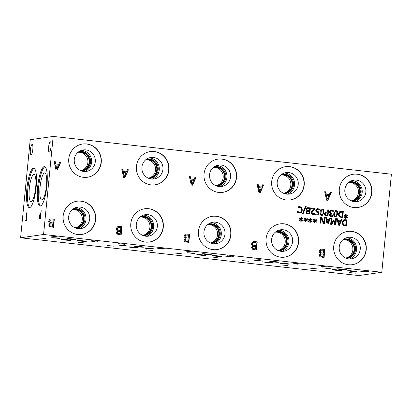 <?xml version="1.0" encoding="UTF-8"?>
<svg xmlns="http://www.w3.org/2000/svg" width="412" height="412" viewBox="0 0 412 412"><rect width="100%" height="100%" fill="white"/><g stroke="black" fill="none" stroke-linecap="round" stroke-linejoin="round"><path stroke-width="0.62" d="M40.242 217.927L40.561 214.667L39.933 215.239L39.706 216.47L39.722 217.696L40.489 217.953M39.722 217.696L40.484 218.005M39.923 218.896L39.475 218.458L39.439 216.537L39.784 214.703L40.654 213.74L41.205 210.656L40.407 218.829L39.82 218.901M381.785 272.265L391.4 174.209L53.184 136.429L30.215 139.735L20.6 237.791L358.816 275.571L381.785 272.265L43.569 234.485L20.6 237.791M53.184 136.429L43.569 234.485M33.444 168.142A19.869 4.532 96.4 0 1 33.717 168.137A19.869 4.532 96.4 0 1 36.076 187.805A19.869 4.532 96.4 0 1 29.571 207.627A19.869 4.532 96.4 0 1 29.303 207.633A19.869 4.532 96.4 0 1 26.945 187.965A19.869 4.532 96.4 0 1 33.444 168.142M44.208 166.592A19.869 4.532 96.4 0 1 44.481 166.587A19.869 4.532 96.4 0 1 46.839 186.255A19.869 4.532 96.4 0 1 40.34 206.077A19.869 4.532 96.4 0 1 40.067 206.082A19.869 4.532 96.4 0 1 37.708 186.42A19.869 4.532 96.4 0 1 44.208 166.592M30.395 149.762A5.181 1.179 96.4 0 1 32.177 144.442A5.181 1.179 96.4 0 1 32.811 149.417A5.181 1.179 96.4 0 1 31.029 154.737A5.181 1.179 96.4 0 1 30.395 149.762M48.59 147.146A5.181 1.179 96.4 0 1 50.367 141.821A5.181 1.179 96.4 0 1 51 146.796A5.181 1.179 96.4 0 1 49.219 152.121A5.181 1.179 96.4 0 1 48.59 147.146M26.718 212.741L26.265 219.91L26.909 219.817L26.811 220.786L25.276 221.007L25.369 220.039L26.013 219.946L26.965 212.772M26.013 219.946L26.883 220.044M25.369 220.039L26.878 220.142M26.559 220.822L26.62 220.178M26.265 219.91L26.893 219.982M303.206 213.622L302.511 213.545L305.647 205.974L306.332 206.052L303.206 213.622M306.332 206.052L306.028 206.098L302.933 213.596M305.616 206.052L306.028 206.098M315.015 209.275L313.408 210.609L311.992 212.69L312.214 213.504L312.929 213.833L314.474 213.462L314.387 214.348L312.801 214.549C311.642 214.374 311.096 213.735 311.163 212.643L311.601 211.433L314.268 209.028L311.297 208.699L311.369 207.978L315.098 208.395L315.015 209.275L313.105 210.65L311.693 212.731L311.915 213.545L313.506 213.777M314.387 214.348L313.465 214.549M314.165 213.596L314.083 214.395M312.631 213.88L313.81 213.735M315.098 208.395L314.799 208.436L314.711 209.317M311.364 208.055L314.799 208.436M331.181 214.024L329.847 214.925L330.1 215.636L331.706 215.811M332.602 216.372L330.985 216.578L329.744 216.084L329.317 214.879L330.579 213.555L329.806 213.061L329.497 211.866L330.167 210.527L331.078 210.125L333.329 210.687L333.241 211.567L331.691 210.846L330.738 211.088L330.311 212.015L330.589 212.958L331.82 213.318L331.753 214.008L330.151 214.884L330.403 215.594L331.119 215.867L332.685 215.491L332.602 216.372L331.712 216.578M331.485 213.977L330.733 214.024M331.82 213.318L331.459 213.977M330.738 211.088L330.012 212.062L330.285 213.004L331.521 213.365M331.392 210.887L330.439 211.129M331.691 210.846L330.98 210.893M333.329 210.687L332.963 211.382M330.929 210.151L333.025 210.728M332.376 215.625L332.299 216.418M330.815 215.909L332.005 215.77M335.456 216.377L336.419 215.821L336.815 213.957L336.795 212.062L335.955 211.289L334.997 211.845L334.632 215.636L335.739 216.377L335.152 216.418L334.328 215.677L334.693 211.886L335.651 211.33M335.955 211.289L335.373 211.335M335.389 217.067C334.081 216.923 333.54 215.775 333.772 213.622L335.507 210.604L336.022 210.599C337.335 210.733 337.876 211.881 337.639 214.044L335.909 217.062L335.389 217.067M335.358 210.63L335.718 210.645C337.031 210.774 337.572 211.928 337.34 214.091L335.754 217.078M339.792 216.331L341.97 216.954L339.493 216.377L339.792 216.331L339.076 214.219L338.772 214.261L339.493 216.377M341.97 216.954L342.439 212.17L339.812 212.371L338.772 214.261M340.796 212.098L339.812 212.371M340.111 212.329L339.076 214.219M339.205 216.867L338.237 214.111L339.73 211.65L343.309 211.547L342.702 217.757L339.205 216.867M343.309 211.547L343.011 211.588L342.408 217.721M340.446 211.397L343.011 211.588M345.359 216.382L344.005 215.363L344.319 214.935L345.555 215.991L345.673 214.467L346.183 214.523L346.013 216.043L347.419 215.275L347.646 215.764L346.121 216.47L347.476 217.49L347.162 217.917L345.926 216.861L345.807 218.381L345.297 218.324L345.483 216.81L344.056 217.567L343.84 217.078L345.359 216.382M345.483 216.81L344.015 217.474M345.926 216.861L345.627 216.903L345.514 218.35M347.476 217.49L346.997 217.778M346.121 216.47L347.172 217.536M347.646 215.764L345.822 216.511M347.162 215.414L347.342 215.806M346.013 216.043L345.709 216.084L345.884 214.564L346.183 214.523M345.555 215.991L344.185 215.121M325.619 212.999L325.186 213.88L325.526 214.879L326.948 215.352L325.228 214.92L324.883 213.926L325.315 213.04L326.155 212.762L325.315 213.04M327.252 215.306L327.494 212.834L326.155 212.762M324.919 215.378L324.342 213.813L325.011 212.494L326.021 212.051L327.561 212.129L327.787 209.811L328.591 209.904L327.983 216.115L324.919 215.378M328.591 209.904L328.292 209.945L327.689 216.079M327.782 209.888L328.292 209.945M327.561 212.129L325.871 212.077M321.787 214.853L322.756 214.297L323.152 212.427L323.132 210.532L322.287 209.765L321.334 210.316L320.963 214.106L322.076 214.848L321.489 214.894L320.665 214.152L321.03 210.362L321.988 209.806M322.287 209.765L321.71 209.806M321.721 215.538C320.412 215.399 319.877 214.25 320.109 212.092C320.309 209.899 321.061 208.894 322.354 209.075C323.667 209.208 324.208 210.357 323.976 212.52L322.246 215.538L321.721 215.538M321.695 209.105L322.055 209.116C323.368 209.25 323.909 210.398 323.672 212.566L322.091 215.553M317.92 209.306L317.008 209.584L316.601 210.563L316.859 211.495L319.027 211.876L318.713 215.079L315.396 214.709L315.468 213.977L318.007 214.261L318.172 212.602L316.256 212.036L315.777 210.465L316.457 209.028L317.42 208.59L319.552 209.116L319.465 209.996L317.292 209.353M318.007 214.261L315.463 214.055M319.027 211.876L318.728 211.917L318.419 215.043M316.859 211.495L317.518 211.938L318.728 211.917M317.008 209.584L316.298 210.604L316.555 211.541M317.616 209.347L316.71 209.631M319.552 209.116L319.187 209.821M317.276 208.621L319.254 209.162M307.192 212.916L309.046 213.287L306.894 212.958L307.192 212.916L306.95 212.232L306.646 212.273L306.894 212.958M309.046 213.287L309.221 211.469L307.367 211.469L306.95 212.232M307.064 211.511L307.723 211.346L307.064 211.511L306.646 212.273M307.337 210.398L309.294 210.779L307.038 210.439L307.337 210.398L306.94 209.378L306.641 209.42L307.038 210.439M309.294 210.779L309.515 208.482L307.167 208.565L306.641 209.42M307.167 208.565L307.893 208.379L306.94 209.378M307.079 210.99L306.101 209.317L306.863 207.983L307.707 207.669L310.391 207.869L309.783 214.08L306.616 213.473L306.101 212.252L307.079 210.99M310.391 207.869L310.087 207.911L309.484 214.044M307.558 207.694L310.087 207.911M298.556 206.695L299.653 206.633L301.522 207.669L302.048 210.146L301.059 212.427L299.9 213.03M297.655 211.299L299.385 212.319L300.786 211.83L301.507 210.012L301.136 208.07L299.874 207.303L297.922 207.9L298.02 206.917L299.184 206.592M298.86 206.654L299.957 206.592L301.821 207.622L302.346 210.105L301.357 212.386L300.049 213.014L297.495 212.288L297.593 211.294M298.674 207.483L297.68 207.952M299.292 207.308L298.37 207.524M299.081 212.36L299.823 212.314L297.984 211.938L297.356 211.346M59.709 162.107L60.78 162.225L57.294 170.099L55.991 169.95L54.111 161.483L55.223 161.607L55.723 163.971L58.761 164.311L59.709 162.107M194.994 177.217L196.066 177.335L192.579 185.209L191.276 185.065L189.396 176.594L190.514 176.717L191.008 179.081L194.047 179.421L194.994 177.217M330.28 192.332L331.351 192.45L327.87 200.32L326.567 200.175L324.682 191.704L325.799 191.827L326.299 194.196L329.337 194.531L330.28 192.332M49.976 223.273C49.033 222.877 48.601 222.14 48.683 221.074L49.692 219.318L50.794 218.901L54.327 219.163L53.529 227.336L49.363 226.538L48.683 224.937L49.976 223.273M117.616 230.828C116.678 230.432 116.246 229.695 116.328 228.629L117.332 226.873L118.44 226.456L121.973 226.724L121.169 234.892L117.003 234.093L116.328 232.492L117.616 230.828M185.261 238.383C184.319 237.987 183.891 237.255 183.973 236.184L184.978 234.428L186.085 234.011L189.613 234.279L188.814 242.447L184.648 241.648L183.968 240.047L185.261 238.383M252.906 245.938C251.964 245.542 251.531 244.81 251.614 243.739L252.623 241.983L253.725 241.566L257.258 241.834L256.455 250.007L252.293 249.203L251.614 247.602L252.906 245.938M320.531 253.493C319.594 253.097 319.161 252.36 319.243 251.294L320.248 249.538L321.355 249.121L324.888 249.389L324.084 257.557L319.918 256.758L319.243 255.157L320.531 253.493M68.768 158.821A16.794 16.32 -98.2 0 1 82.627 144.015A16.794 16.32 -98.2 0 1 101.27 162.452A16.794 16.32 -98.2 0 1 87.411 177.258A16.794 16.32 -98.2 0 1 68.768 158.821M136.408 166.381A16.794 16.32 -98.2 0 1 150.267 151.57A16.794 16.32 -98.2 0 1 168.91 170.007A16.794 16.32 -98.2 0 1 155.051 184.818A16.794 16.32 -98.2 0 1 136.408 166.381M204.053 173.936A16.794 16.32 -98.2 0 1 217.912 159.125A16.794 16.32 -98.2 0 1 236.555 177.567A16.794 16.32 -98.2 0 1 222.696 192.373A16.794 16.32 -98.2 0 1 204.053 173.936M271.699 181.491A16.794 16.32 -98.2 0 1 285.557 166.685A16.794 16.32 -98.2 0 1 304.2 185.122A16.794 16.32 -98.2 0 1 290.342 199.928A16.794 16.32 -98.2 0 1 271.699 181.491M339.339 189.046A16.794 16.32 -98.2 0 1 353.197 174.24A16.794 16.32 -98.2 0 1 371.84 192.677A16.794 16.32 -98.2 0 1 357.982 207.483A16.794 16.32 -98.2 0 1 339.339 189.046M63.16 216.022A16.794 16.32 -98.2 0 1 77.018 201.216A16.794 16.32 -98.2 0 1 95.661 219.653A16.794 16.32 -98.2 0 1 81.803 234.459A16.794 16.32 -98.2 0 1 63.16 216.022M130.8 223.577A16.794 16.32 -98.2 0 1 144.658 208.771A16.794 16.32 -98.2 0 1 163.301 227.208A16.794 16.32 -98.2 0 1 149.443 242.014A16.794 16.32 -98.2 0 1 130.8 223.577M198.445 231.132A16.794 16.32 -98.2 0 1 212.304 216.326A16.794 16.32 -98.2 0 1 230.947 234.763A16.794 16.32 -98.2 0 1 217.088 249.569A16.794 16.32 -98.2 0 1 198.445 231.132M266.09 238.687A16.794 16.32 -98.2 0 1 279.949 223.881A16.794 16.32 -98.2 0 1 298.592 242.318A16.794 16.32 -98.2 0 1 284.733 257.129A16.794 16.32 -98.2 0 1 266.09 238.687M333.73 246.247A16.794 16.32 -98.2 0 1 347.589 231.436A16.794 16.32 -98.2 0 1 366.232 249.873A16.794 16.32 -98.2 0 1 352.373 264.684A16.794 16.32 -98.2 0 1 333.73 246.247M262.64 184.772L263.711 184.895L260.224 192.764L258.921 192.62L257.042 184.149L258.154 184.272L258.654 186.636L261.692 186.976L262.64 184.772M127.349 169.662L128.42 169.78L124.939 177.654L123.636 177.51L121.751 169.038L122.869 169.162L123.368 171.526L126.407 171.866L127.349 169.662M300.796 219.297L299.447 218.272L299.756 217.845L300.992 218.901L301.115 217.376L301.625 217.433L301.45 218.952L302.856 218.19L303.083 218.674L301.558 219.38L302.913 220.399L302.599 220.832L301.363 219.771L301.244 221.296L300.734 221.239L300.92 219.72L299.498 220.477L299.277 219.993L300.796 219.297M309.876 220.307L308.521 219.287L308.83 218.86L310.071 219.915L310.19 218.391L310.7 218.448L310.524 219.967L311.936 219.199L312.157 219.689L310.638 220.394L311.987 221.414L311.673 221.841L310.442 220.786L310.324 222.31L309.814 222.253L309.994 220.734L308.573 221.491L308.351 221.002L309.876 220.307M320.119 223.124L320.727 216.913L321.628 217.011L323.781 222.665L324.306 217.309L325.053 217.397L324.445 223.608L323.302 223.479L321.35 218.288L320.866 223.206L320.119 223.124M329.883 217.933L330.697 218.025L328.045 224.01L327.056 223.896L325.629 217.459L326.474 217.557L326.855 219.354L329.162 219.611L329.883 217.933M342.98 225.179L342.012 222.423L343.5 219.962L344.37 219.678L347.084 219.859L346.477 226.064L342.98 225.179M341.28 219.21L342.094 219.297L339.447 225.282L338.458 225.168L337.026 218.731L337.876 218.829L338.252 220.626L340.564 220.883L341.28 219.21M330.661 224.298L331.269 218.092L332.072 218.18L331.547 223.531L333.483 220.065L333.972 220.121L335.177 223.932L335.703 218.587L336.455 218.669L335.847 224.88L334.745 224.756L333.576 221.131L331.778 224.427L330.661 224.298M314.413 220.817L313.058 219.797L313.367 219.369L314.608 220.42L314.727 218.896L315.237 218.957L315.067 220.472L316.473 219.709L316.699 220.199L315.175 220.904L316.529 221.924L316.215 222.351L314.979 221.29L314.861 222.815L314.351 222.758L314.531 221.244L313.11 222.001L312.893 221.512L314.413 220.817M305.333 219.802L303.984 218.782L304.293 218.355L305.534 219.405L305.653 217.886L306.162 217.943L305.987 219.457L307.393 218.695L307.62 219.184L306.101 219.89L307.45 220.909L307.136 221.337L305.905 220.276L305.781 221.8L305.271 221.744L305.457 220.229L304.035 220.987L303.814 220.497L305.333 219.802M305.457 220.229L303.994 220.889M305.905 220.276L305.601 220.322L305.488 221.769M307.45 220.909L306.971 221.192M306.101 219.89L307.151 220.95M307.62 219.184L305.797 219.931M307.141 218.834L307.321 219.225M305.987 219.457L305.689 219.503L305.858 217.984L306.162 217.943M305.534 219.405L304.159 218.54M314.531 221.244L313.068 221.903M314.979 221.29L314.68 221.337L314.562 222.784M316.529 221.924L316.05 222.207M315.175 220.904L316.225 221.965M316.699 220.199L314.876 220.945M316.215 219.848L316.395 220.24M315.067 220.472L314.763 220.518L314.938 218.999L315.237 218.957M314.608 220.42L313.233 219.555M333.576 221.131L331.516 224.396M336.455 218.669L336.151 218.71L335.548 224.844M335.698 218.664L336.151 218.71M335.177 223.932L334.879 223.979L333.674 220.162L333.972 220.121M331.547 223.531L331.248 223.572L331.768 218.221L332.072 218.18M331.258 218.164L331.768 218.221M339.055 224.38L340.271 221.563L338.103 221.398L338.752 224.427L339.055 224.38L338.406 221.352M341.249 219.282L341.795 219.344L339.179 225.251M342.094 219.297L341.795 219.344M340.564 220.883L338.252 220.626M337.876 218.829L337.572 218.87L337.953 220.667M337.047 218.813L337.572 218.87M343.567 224.643L345.74 225.261L343.268 224.684L343.567 224.643L342.851 222.526L342.547 222.573L343.268 224.684M345.74 225.261L346.209 220.482L343.582 220.683L342.547 222.573M344.571 220.405L343.582 220.683M343.886 220.636L342.851 222.526M347.084 219.859L346.786 219.9L346.183 226.034M344.216 219.704L346.786 219.9M327.653 223.108L328.874 220.291L326.706 220.126L327.355 223.155L327.653 223.108L327.004 220.08M329.847 218.01L330.393 218.066L327.777 223.979M330.697 218.025L330.393 218.066M329.162 219.611L326.855 219.354M326.474 217.557L326.175 217.598L326.551 219.395M325.645 217.536L326.175 217.598M321.35 218.288L321.046 218.334L320.572 223.175M325.053 217.397L324.754 217.438L324.151 223.572M324.296 217.387L324.754 217.438M323.781 222.665L323.477 222.712L321.324 217.057L321.628 217.011M320.716 216.99L321.324 217.057M309.994 220.734L308.531 221.398M310.442 220.786L310.138 220.827L310.025 222.274M311.987 221.414L311.508 221.702M310.638 220.394L311.688 221.46M312.157 219.689L310.334 220.441M311.678 219.338L311.858 219.735M310.524 219.967L310.226 220.008L310.401 218.489L310.7 218.448M310.071 219.915L308.696 219.045M300.92 219.72L299.452 220.384M301.363 219.771L301.064 219.812L300.951 221.259M302.913 220.399L302.434 220.688M301.558 219.38L302.609 220.446M303.083 218.674L301.26 219.426M302.599 218.329L302.779 218.72M301.45 218.952L301.146 218.993L301.321 217.479L301.625 217.433M300.992 218.901L299.622 218.03M56.779 168.915L58.38 165.207L55.62 164.975L56.475 168.961L56.779 168.915L55.924 164.929M59.678 162.179L60.476 162.271L57.026 170.068M60.78 162.225L60.476 162.271M58.761 164.311L55.723 163.971M55.223 161.607L54.925 161.648L55.424 164.012M54.127 161.561L54.925 161.648M124.419 176.47L126.026 172.762L123.265 172.53L124.12 176.516L124.419 176.47L123.564 172.484M127.318 169.734L128.122 169.826L124.666 177.624M128.42 169.78L128.122 169.826M126.407 171.866L123.368 171.526M122.869 169.162L122.565 169.203L123.064 171.572M121.772 169.116L122.565 169.203M192.064 184.025L193.666 180.317L190.911 180.085L191.765 184.071L192.064 184.025L191.209 180.044M194.964 177.294L195.762 177.381L192.311 185.179M196.066 177.335L195.762 177.381M194.047 179.421L191.008 179.081M190.514 176.717L190.21 176.758L190.71 179.127M189.412 176.671L190.21 176.758M259.709 191.585L261.311 187.872L258.551 187.64L259.406 191.626L259.709 191.585L258.854 187.599M262.609 184.849L263.407 184.937L259.957 192.734M263.711 184.895L263.407 184.937M261.692 186.976L258.654 186.636M258.154 184.272L257.855 184.319L258.355 186.682M257.057 184.226L257.855 184.319M327.349 199.14L328.956 195.427L326.196 195.195L327.051 199.181L327.349 199.14L326.495 195.154M330.249 192.404L331.052 192.492L327.597 200.289M331.351 192.45L331.052 192.492M329.337 194.531L326.299 194.196M325.799 191.827L325.495 191.874L325.995 194.237M324.702 191.781L325.495 191.874M50.125 225.807L52.561 226.291L49.821 225.848L50.125 225.807L49.8 224.906L49.502 224.947L49.821 225.848M52.561 226.291L52.793 223.901L50.352 223.901L49.8 224.906M50.048 223.948L50.82 223.742L50.048 223.948L49.502 224.947M50.31 222.49L52.885 222.995L50.012 222.537L50.31 222.49L49.79 221.151L49.491 221.192L50.012 222.537M52.885 222.995L53.179 219.977L50.182 220.065L49.491 221.192M51.042 219.838L50.182 220.065M50.48 220.023L49.79 221.151M54.327 219.163L54.029 219.21L53.23 227.306M50.65 218.927L54.029 219.21M117.765 233.362L120.201 233.846L117.466 233.403L117.765 233.362L117.446 232.461L117.142 232.507L117.466 233.403M120.201 233.846L120.438 231.456L117.992 231.456L117.446 232.461M117.693 231.503L118.465 231.297L117.693 231.503L117.142 232.507M117.956 230.05L120.525 230.55L117.652 230.092L117.956 230.05L117.435 228.706L117.132 228.748L117.652 230.092M120.525 230.55L120.824 227.532L117.822 227.62L117.132 228.748M118.687 227.398L117.822 227.62M118.126 227.578L117.435 228.706M121.973 226.724L121.669 226.765L120.876 234.861M118.296 226.482L121.669 226.765M185.41 240.917L187.846 241.401L185.112 240.958L185.41 240.917L185.086 240.016L184.787 240.062L185.112 240.958M187.846 241.401L188.083 239.012L185.637 239.017L185.086 240.016M185.333 239.058L186.111 238.857L185.333 239.058L184.787 240.062M185.601 237.606L188.171 238.105L185.297 237.647L185.601 237.606L185.081 236.261L184.777 236.303L185.297 237.647M188.171 238.105L188.464 235.087L185.467 235.175L184.777 236.303M186.327 234.953L185.467 235.175M185.771 235.134L185.081 236.261M189.613 234.279L189.314 234.32L188.521 242.416M185.936 234.037L189.314 234.32M253.056 248.472L255.492 248.961L252.752 248.518L253.056 248.472L252.731 247.576L252.432 247.617L252.752 248.518M255.492 248.961L255.723 246.567L253.282 246.572L252.731 247.576M252.978 246.613L253.751 246.412L252.978 246.613L252.432 247.617M253.241 245.161L255.816 245.66L252.942 245.202L253.241 245.161L252.721 243.816L252.422 243.858L252.942 245.202M255.816 245.66L256.11 242.642L253.112 242.735L252.422 243.858M253.972 242.508L253.112 242.735M253.411 242.689L252.721 243.816M257.258 241.834L256.959 241.875L256.161 249.971M253.581 241.592L256.959 241.875M320.68 256.027L323.116 256.511L320.382 256.068L320.68 256.027L320.361 255.126L320.057 255.172L320.382 256.068M323.116 256.511L323.353 254.122L320.907 254.127L320.361 255.126M320.608 254.168L321.381 253.967L320.608 254.168L320.057 255.172M320.871 252.716L323.441 253.215L320.567 252.757L320.871 252.716L320.351 251.372L320.047 251.413L320.567 252.757M323.441 253.215L323.739 250.197L320.737 250.285L320.047 251.413M321.602 250.063L320.737 250.285M321.041 250.244L320.351 251.372M324.888 249.389L324.584 249.43L323.791 257.526M321.206 249.147L324.584 249.43M40.577 206.021A19.869 4.532 96.4 0 1 38.759 185.946A19.869 4.532 96.4 0 1 44.959 166.762M44.589 172.896A13.637 3.111 96.4 0 1 44.774 172.896A13.637 3.111 96.4 0 1 46.391 186.389A13.637 3.111 96.4 0 1 41.931 199.995A13.637 3.111 96.4 0 1 41.746 199.995A13.637 3.111 96.4 0 1 40.129 186.502A13.637 3.111 96.4 0 1 44.589 172.896M29.808 207.566A19.869 4.532 96.4 0 1 27.995 187.491A19.869 4.532 96.4 0 1 34.196 168.312M33.825 174.446A13.637 3.111 96.4 0 1 34.011 174.446A13.637 3.111 96.4 0 1 35.628 187.939A13.637 3.111 96.4 0 1 31.168 201.545A13.637 3.111 96.4 0 1 30.982 201.545A13.637 3.111 96.4 0 1 29.365 188.052A13.637 3.111 96.4 0 1 33.825 174.446M82.508 144.035A16.794 16.32 -98.2 0 1 101.028 162.488A16.794 16.32 -98.2 0 1 87.293 177.278M74.273 159.501A10.856 10.552 -98.2 0 1 83.234 149.927A10.856 10.552 -98.2 0 1 95.285 161.844A10.856 10.552 -98.2 0 1 86.324 171.418A10.856 10.552 -98.2 0 1 74.273 159.501M81.421 150.359A10.856 10.552 -98.2 0 1 91.608 162.374A10.856 10.552 -98.2 0 1 84.465 171.516M78.702 151.75A9.754 9.481 -98.2 0 1 79.717 151.549A9.754 9.481 -98.2 0 1 90.542 162.256A9.754 9.481 -98.2 0 1 82.493 170.856A9.754 9.481 -98.2 0 1 81.463 170.944M79.279 151.621A9.754 9.481 -98.2 0 1 89.672 162.38A9.754 9.481 -98.2 0 1 82.055 170.908M80.567 170.583A9.26 9.002 81.8 0 0 81.488 170.501A9.26 9.002 81.8 0 0 89.126 162.338A9.26 9.002 81.8 0 0 78.847 152.172A9.26 9.002 81.8 0 0 77.94 152.347M150.148 151.59A16.794 16.32 -98.2 0 1 168.673 170.043A16.794 16.32 -98.2 0 1 154.933 184.833M141.919 167.056A10.856 10.552 -98.2 0 1 150.874 157.482A10.856 10.552 -98.2 0 1 162.925 169.399A10.856 10.552 -98.2 0 1 153.97 178.973A10.856 10.552 -98.2 0 1 141.919 167.056M149.062 157.914A10.856 10.552 -98.2 0 1 159.253 169.929A10.856 10.552 -98.2 0 1 152.11 179.071M146.342 159.305A9.754 9.481 -98.2 0 1 147.357 159.104A9.754 9.481 -98.2 0 1 158.187 169.811A9.754 9.481 -98.2 0 1 150.138 178.411A9.754 9.481 -98.2 0 1 149.108 178.499M146.924 159.176A9.754 9.481 -98.2 0 1 157.317 169.935A9.754 9.481 -98.2 0 1 149.7 178.463M148.207 178.138A9.26 9.002 81.8 0 0 149.129 178.056A9.26 9.002 81.8 0 0 156.771 169.893A9.26 9.002 81.8 0 0 146.492 159.727A9.26 9.002 81.8 0 0 145.585 159.907M217.793 159.145A16.794 16.32 -98.2 0 1 236.318 177.598A16.794 16.32 -98.2 0 1 222.578 192.389M209.564 174.611A10.856 10.552 -98.2 0 1 218.52 165.037A10.856 10.552 -98.2 0 1 230.571 176.959A10.856 10.552 -98.2 0 1 221.615 186.528A10.856 10.552 -98.2 0 1 209.564 174.611M216.707 165.47A10.856 10.552 -98.2 0 1 226.899 177.484A10.856 10.552 -98.2 0 1 219.75 186.626M213.988 166.865A9.754 9.481 -98.2 0 1 215.002 166.659A9.754 9.481 -98.2 0 1 225.833 177.366A9.754 9.481 -98.2 0 1 217.783 185.967A9.754 9.481 -98.2 0 1 216.748 186.054M214.57 166.731A9.754 9.481 -98.2 0 1 224.957 177.495A9.754 9.481 -98.2 0 1 217.345 186.018M215.852 185.699A9.26 9.002 81.8 0 0 216.774 185.611A9.26 9.002 81.8 0 0 224.416 177.448A9.26 9.002 81.8 0 0 214.137 167.282A9.26 9.002 81.8 0 0 213.231 167.463M285.439 166.7A16.794 16.32 -98.2 0 1 303.958 185.153A16.794 16.32 -98.2 0 1 290.223 199.944M277.204 182.166A10.856 10.552 -98.2 0 1 286.165 172.592A10.856 10.552 -98.2 0 1 298.216 184.514A10.856 10.552 -98.2 0 1 289.255 194.083A10.856 10.552 -98.2 0 1 277.204 182.166M284.352 173.025A10.856 10.552 -98.2 0 1 294.539 185.04A10.856 10.552 -98.2 0 1 287.396 194.181M281.633 174.42A9.754 9.481 -98.2 0 1 282.647 174.214A9.754 9.481 -98.2 0 1 293.473 184.921A9.754 9.481 -98.2 0 1 285.423 193.522A9.754 9.481 -98.2 0 1 284.393 193.614M282.21 174.286A9.754 9.481 -98.2 0 1 292.602 185.05A9.754 9.481 -98.2 0 1 284.986 193.573M283.497 193.254A9.26 9.002 81.8 0 0 284.419 193.171A9.26 9.002 81.8 0 0 292.057 185.003A9.26 9.002 81.8 0 0 281.777 174.837A9.26 9.002 81.8 0 0 280.871 175.018M353.079 174.255A16.794 16.32 -98.2 0 1 371.603 192.713A16.794 16.32 -98.2 0 1 357.863 207.499M344.849 189.721A10.856 10.552 -98.2 0 1 353.805 180.152A10.856 10.552 -98.2 0 1 365.856 192.069A10.856 10.552 -98.2 0 1 356.9 201.638A10.856 10.552 -98.2 0 1 344.849 189.721M351.992 180.585A10.856 10.552 -98.2 0 1 362.184 192.6A10.856 10.552 -98.2 0 1 355.041 201.736M349.273 181.975A9.754 9.481 -98.2 0 1 350.288 181.769A9.754 9.481 -98.2 0 1 361.118 192.476A9.754 9.481 -98.2 0 1 353.069 201.077A9.754 9.481 -98.2 0 1 352.039 201.169M349.855 181.841A9.754 9.481 -98.2 0 1 360.248 192.605A9.754 9.481 -98.2 0 1 352.631 201.133M351.137 200.809A9.26 9.002 81.8 0 0 352.059 200.726A9.26 9.002 81.8 0 0 359.702 192.558A9.26 9.002 81.8 0 0 349.422 182.392A9.26 9.002 81.8 0 0 348.516 182.573M76.9 201.231A16.794 16.32 -98.2 0 1 95.419 219.689A16.794 16.32 -98.2 0 1 81.684 234.474M68.665 216.697A10.856 10.552 -98.2 0 1 77.626 207.128A10.856 10.552 -98.2 0 1 89.677 219.045A10.856 10.552 -98.2 0 1 80.716 228.619A10.856 10.552 -98.2 0 1 68.665 216.697M75.813 207.56A10.856 10.552 -98.2 0 1 86 219.575A10.856 10.552 -98.2 0 1 78.857 228.712M73.094 208.951A9.754 9.481 -98.2 0 1 74.109 208.745A9.754 9.481 -98.2 0 1 84.934 219.452A9.754 9.481 -98.2 0 1 76.884 228.052A9.754 9.481 -98.2 0 1 75.854 228.145M73.671 208.817A9.754 9.481 -98.2 0 1 84.063 219.581A9.754 9.481 -98.2 0 1 76.447 228.109M74.958 227.785A9.26 9.002 81.8 0 0 75.88 227.702A9.26 9.002 81.8 0 0 83.518 219.534A9.26 9.002 81.8 0 0 73.238 209.368A9.26 9.002 81.8 0 0 72.332 209.548M144.54 208.786A16.794 16.32 -98.2 0 1 163.064 227.244A16.794 16.32 -98.2 0 1 149.324 242.029M136.31 224.252A10.856 10.552 -98.2 0 1 145.266 214.683A10.856 10.552 -98.2 0 1 157.317 226.6A10.856 10.552 -98.2 0 1 148.361 236.174A10.856 10.552 -98.2 0 1 136.31 224.252M143.453 215.115A10.856 10.552 -98.2 0 1 153.645 227.13A10.856 10.552 -98.2 0 1 146.502 236.267M140.734 216.506A9.754 9.481 -98.2 0 1 141.749 216.3A9.754 9.481 -98.2 0 1 152.579 227.012A9.754 9.481 -98.2 0 1 144.53 235.613A9.754 9.481 -98.2 0 1 143.5 235.7M141.316 216.372A9.754 9.481 -98.2 0 1 151.709 227.136A9.754 9.481 -98.2 0 1 144.092 235.664M142.598 235.34A9.26 9.002 81.8 0 0 143.52 235.257A9.26 9.002 81.8 0 0 151.163 227.089A9.26 9.002 81.8 0 0 140.883 216.923A9.26 9.002 81.8 0 0 139.977 217.103M212.185 216.341A16.794 16.32 -98.2 0 1 230.71 234.799A16.794 16.32 -98.2 0 1 216.97 249.59M203.955 231.812A10.856 10.552 -98.2 0 1 212.911 222.238A10.856 10.552 -98.2 0 1 224.962 234.155A10.856 10.552 -98.2 0 1 216.006 243.729A10.856 10.552 -98.2 0 1 203.955 231.812M211.099 222.671A10.856 10.552 -98.2 0 1 221.29 234.685A10.856 10.552 -98.2 0 1 214.142 243.827M208.379 224.061A9.754 9.481 -98.2 0 1 209.394 223.855A9.754 9.481 -98.2 0 1 220.224 234.567A9.754 9.481 -98.2 0 1 212.175 243.168A9.754 9.481 -98.2 0 1 211.14 243.255M208.961 223.932A9.754 9.481 -98.2 0 1 219.349 234.691A9.754 9.481 -98.2 0 1 211.737 243.219M210.244 242.895A9.26 9.002 81.8 0 0 211.165 242.812A9.26 9.002 81.8 0 0 218.808 234.649A9.26 9.002 81.8 0 0 208.529 224.478A9.26 9.002 81.8 0 0 207.622 224.658M279.83 223.901A16.794 16.32 -98.2 0 1 298.35 242.354A16.794 16.32 -98.2 0 1 284.615 257.145M271.596 239.367A10.856 10.552 -98.2 0 1 280.557 229.793A10.856 10.552 -98.2 0 1 292.608 241.71A10.856 10.552 -98.2 0 1 283.647 251.284A10.856 10.552 -98.2 0 1 271.596 239.367M278.744 230.226A10.856 10.552 -98.2 0 1 288.93 242.241A10.856 10.552 -98.2 0 1 281.787 251.382M276.025 231.616A9.754 9.481 -98.2 0 1 277.039 231.415A9.754 9.481 -98.2 0 1 287.864 242.122A9.754 9.481 -98.2 0 1 279.815 250.723A9.754 9.481 -98.2 0 1 278.785 250.81M276.601 231.487A9.754 9.481 -98.2 0 1 286.994 242.246A9.754 9.481 -98.2 0 1 279.377 250.774M277.889 250.45A9.26 9.002 81.8 0 0 278.811 250.367A9.26 9.002 81.8 0 0 286.448 242.205A9.26 9.002 81.8 0 0 276.169 232.038A9.26 9.002 81.8 0 0 275.262 232.219M148.505 178.123A9.26 9.002 81.8 0 0 155.525 170.074A9.26 9.002 81.8 0 0 145.874 159.835M283.791 193.238A9.26 9.002 81.8 0 0 290.815 185.184A9.26 9.002 81.8 0 0 281.159 174.951M75.252 227.769A9.26 9.002 81.8 0 0 82.276 219.714A9.26 9.002 81.8 0 0 72.62 209.481M210.537 242.879A9.26 9.002 81.8 0 0 217.562 234.825A9.26 9.002 81.8 0 0 207.905 224.592M345.828 257.989A9.26 9.002 81.8 0 0 352.847 249.94A9.26 9.002 81.8 0 0 343.196 239.702M342.908 239.774A9.26 9.002 -98.2 0 1 343.814 239.593A9.26 9.002 -98.2 0 1 354.093 249.76A9.26 9.002 -98.2 0 1 346.451 257.922A9.26 9.002 -98.2 0 1 345.529 258.005M278.182 250.434A9.26 9.002 81.8 0 0 285.207 242.385A9.26 9.002 81.8 0 0 275.551 232.147M142.897 235.324A9.26 9.002 81.8 0 0 149.917 227.27A9.26 9.002 81.8 0 0 140.265 217.036M351.436 200.793A9.26 9.002 81.8 0 0 358.455 192.739A9.26 9.002 81.8 0 0 348.804 182.506M216.145 185.678A9.26 9.002 81.8 0 0 223.17 177.629A9.26 9.002 81.8 0 0 213.514 167.396M80.86 170.568A9.26 9.002 81.8 0 0 87.885 162.513A9.26 9.002 81.8 0 0 78.229 152.28M347.471 231.456A16.794 16.32 -98.2 0 1 365.995 249.909A16.794 16.32 -98.2 0 1 352.255 264.7M339.241 246.922A10.856 10.552 -98.2 0 1 348.197 237.348A10.856 10.552 -98.2 0 1 360.248 249.27A10.856 10.552 -98.2 0 1 351.292 258.839A10.856 10.552 -98.2 0 1 339.241 246.922M346.384 237.781A10.856 10.552 -98.2 0 1 356.576 249.796A10.856 10.552 -98.2 0 1 349.433 258.937M343.665 239.171A9.754 9.481 -98.2 0 1 344.679 238.97A9.754 9.481 -98.2 0 1 355.51 249.677A9.754 9.481 -98.2 0 1 347.46 258.278A9.754 9.481 -98.2 0 1 346.43 258.365M344.247 239.042A9.754 9.481 -98.2 0 1 354.639 249.801A9.754 9.481 -98.2 0 1 347.022 258.329M162.776 249.111L157.739 248.585L162.776 249.111M298.061 264.226L293.025 263.695L298.061 264.226M230.421 256.666L225.385 256.14L230.421 256.666M95.131 241.556L90.094 241.03L95.131 241.556M57.268 236.751L50.908 236.081L57.268 236.751M84.851 242.951L78.491 242.282L84.851 242.951M124.908 244.306L118.548 243.641L124.908 244.306M152.497 250.506L146.136 249.842L152.497 250.506M192.553 251.861L186.193 251.196L192.553 251.861M220.142 258.061L213.777 257.397L220.142 258.061M260.199 259.416L253.838 258.751L260.199 259.416M287.782 265.616L281.422 264.952L287.782 265.616M248.982 261.285L242.617 260.616L248.982 261.285M300.971 263.974L294.611 263.304L300.971 263.974M181.337 253.725L174.976 253.061L181.337 253.725M233.331 256.413L226.971 255.749L233.331 256.413M113.691 246.17L107.331 245.506L113.691 246.17M165.686 248.858L159.326 248.194L165.686 248.858M46.051 238.615L39.691 237.951L46.051 238.615M98.041 241.303L91.68 240.639L98.041 241.303M127.457 246.057L119.387 245.212L123.976 245.423L127.457 246.057M262.748 261.172L254.673 260.322L259.261 260.538L262.748 261.172M330.388 268.727L322.318 267.877L326.907 268.094L330.388 268.727M195.103 253.612L187.033 252.767L191.616 252.983L195.103 253.612M59.817 238.502L51.742 237.657L56.331 237.868L59.817 238.502M70.632 240.381A4.62 0.268 5.6 0 1 65.606 240.093A4.62 0.268 5.6 0 1 61.558 239.434A4.62 0.268 5.6 0 1 61.687 239.382A4.62 0.268 5.6 0 1 66.713 239.671A4.62 0.268 5.6 0 1 70.761 240.335A4.62 0.268 5.6 0 1 70.632 240.381M143.541 247.179A4.62 0.268 5.6 0 1 138.514 246.891A4.62 0.268 5.6 0 1 134.472 246.232A4.62 0.268 5.6 0 1 134.595 246.18A4.62 0.268 5.6 0 1 139.627 246.469A4.62 0.268 5.6 0 1 143.67 247.133A4.62 0.268 5.6 0 1 143.541 247.179M153.831 249.002A4.62 0.268 5.6 0 1 148.804 248.714A4.62 0.268 5.6 0 1 144.761 248.055A4.62 0.268 5.6 0 1 144.89 248.003A4.62 0.268 5.6 0 1 149.917 248.292A4.62 0.268 5.6 0 1 153.959 248.956A4.62 0.268 5.6 0 1 153.831 249.002M205.918 255.497A4.62 0.268 5.6 0 1 200.891 255.208A4.62 0.268 5.6 0 1 196.848 254.544A4.62 0.268 5.6 0 1 196.972 254.498A4.62 0.268 5.6 0 1 201.998 254.786A4.62 0.268 5.6 0 1 206.046 255.445A4.62 0.268 5.6 0 1 205.918 255.497M278.831 262.295A4.62 0.268 5.6 0 1 273.805 262.006A4.62 0.268 5.6 0 1 269.757 261.342A4.62 0.268 5.6 0 1 269.886 261.296A4.62 0.268 5.6 0 1 274.912 261.584A4.62 0.268 5.6 0 1 278.955 262.243A4.62 0.268 5.6 0 1 278.831 262.295M289.121 264.118A4.62 0.268 5.6 0 1 284.095 263.829A4.62 0.268 5.6 0 1 280.047 263.165A4.62 0.268 5.6 0 1 280.175 263.119A4.62 0.268 5.6 0 1 285.202 263.407A4.62 0.268 5.6 0 1 289.245 264.066A4.62 0.268 5.6 0 1 289.121 264.118M341.203 270.607A4.62 0.268 5.6 0 1 336.177 270.318A4.62 0.268 5.6 0 1 332.134 269.654A4.62 0.268 5.6 0 1 332.263 269.608A4.62 0.268 5.6 0 1 337.289 269.896A4.62 0.268 5.6 0 1 341.332 270.56A4.62 0.268 5.6 0 1 341.203 270.607M356.761 271.673A4.62 0.268 5.6 0 1 351.735 271.384A4.62 0.268 5.6 0 1 347.692 270.72A4.62 0.268 5.6 0 1 347.821 270.674A4.62 0.268 5.6 0 1 352.847 270.962A4.62 0.268 5.6 0 1 356.89 271.621A4.62 0.268 5.6 0 1 356.761 271.673M346.471 269.85A4.62 0.268 5.6 0 1 341.445 269.561A4.62 0.268 5.6 0 1 337.402 268.897A4.62 0.268 5.6 0 1 337.526 268.851A4.62 0.268 5.6 0 1 342.557 269.139A4.62 0.268 5.6 0 1 346.6 269.798A4.62 0.268 5.6 0 1 346.471 269.85M273.563 263.052A4.62 0.268 5.6 0 1 268.536 262.763A4.62 0.268 5.6 0 1 264.489 262.099A4.62 0.268 5.6 0 1 264.617 262.053A4.62 0.268 5.6 0 1 269.644 262.341A4.62 0.268 5.6 0 1 273.692 263A4.62 0.268 5.6 0 1 273.563 263.052M221.476 256.558A4.62 0.268 5.6 0 1 216.449 256.269A4.62 0.268 5.6 0 1 212.401 255.61A4.62 0.268 5.6 0 1 212.53 255.558A4.62 0.268 5.6 0 1 217.557 255.847A4.62 0.268 5.6 0 1 221.605 256.511A4.62 0.268 5.6 0 1 221.476 256.558M211.186 254.734A4.62 0.268 5.6 0 1 206.16 254.446A4.62 0.268 5.6 0 1 202.112 253.787A4.62 0.268 5.6 0 1 202.24 253.735A4.62 0.268 5.6 0 1 207.267 254.024A4.62 0.268 5.6 0 1 211.315 254.688A4.62 0.268 5.6 0 1 211.186 254.734M138.278 247.942A4.62 0.268 5.6 0 1 133.246 247.653A4.62 0.268 5.6 0 1 129.203 246.989A4.62 0.268 5.6 0 1 129.332 246.942A4.62 0.268 5.6 0 1 134.358 247.231A4.62 0.268 5.6 0 1 138.401 247.89A4.62 0.268 5.6 0 1 138.278 247.942M86.19 241.447A4.62 0.268 5.6 0 1 81.164 241.159A4.62 0.268 5.6 0 1 77.116 240.5A4.62 0.268 5.6 0 1 77.245 240.448A4.62 0.268 5.6 0 1 82.271 240.737A4.62 0.268 5.6 0 1 86.314 241.401A4.62 0.268 5.6 0 1 86.19 241.447M75.901 239.624A4.62 0.268 5.6 0 1 70.874 239.336A4.62 0.268 5.6 0 1 66.826 238.677A4.62 0.268 5.6 0 1 66.955 238.625A4.62 0.268 5.6 0 1 71.982 238.914A4.62 0.268 5.6 0 1 76.024 239.578A4.62 0.268 5.6 0 1 75.901 239.624M365.707 271.781L360.67 271.251L365.707 271.781M327.839 266.971L321.478 266.307L327.839 266.971M355.427 273.171L349.067 272.507L355.427 273.171M316.622 268.84L310.262 268.171L316.622 268.84M368.616 271.529L362.256 270.859L368.616 271.529M39.439 216.537L39.696 216.568M39.475 218.458L40.433 218.566M40.438 213.771L40.896 213.823M39.784 214.703L40.227 214.75M312.214 213.504L311.915 213.545M311.992 212.69L311.693 212.731M313.408 210.609L313.105 210.65M330.403 215.594L330.1 215.636M330.151 214.884L329.847 214.925M331.475 213.282L331.176 213.323M330.589 212.958L330.285 213.004M330.311 212.015L330.012 212.062M331.712 210.12L331.413 210.161M334.632 215.636L334.328 215.677M334.997 211.845L334.693 211.886M337.639 214.044L337.34 214.091M336.022 210.599L335.718 210.645M341.357 216.882L341.054 216.928M341.919 211.392L341.62 211.433M325.526 214.879L325.228 214.92M326.582 215.234L326.283 215.275M325.186 213.88L324.883 213.926M326.881 212.051L326.577 212.092M320.963 214.106L320.665 214.152M321.334 210.316L321.03 210.362M323.976 212.52L323.672 212.566M317.817 211.892L317.518 211.938M316.601 210.563L316.298 210.604M318.002 208.585L317.704 208.632M308.274 213.2L307.975 213.241M308.382 210.676L308.078 210.723M308.655 207.674L308.351 207.72M299.957 206.592L299.653 206.633M298.288 211.897L297.984 211.938M301.357 212.386L301.059 212.427M302.346 210.105L302.048 210.146M301.821 207.622L301.522 207.669M345.127 225.194L344.829 225.235M345.694 219.699L345.39 219.745M51.546 226.178L51.248 226.224M51.685 222.861L51.382 222.902M52.046 218.911L51.742 218.952M119.192 233.733L118.888 233.779M119.325 230.416L119.027 230.457M119.686 226.466L119.387 226.512M186.837 241.293L186.533 241.334M186.971 237.971L186.667 238.018M187.331 234.021L187.033 234.067M254.477 248.848L254.178 248.889M254.616 245.526L254.312 245.573M254.977 241.576L254.673 241.623M322.107 256.398L321.803 256.444M322.241 253.081L321.942 253.128M322.601 249.131L322.302 249.178M39.949 217.958L40.484 218.015M313.094 213.869L313.398 213.828M331.279 215.903L331.578 215.857"/></g></svg>
